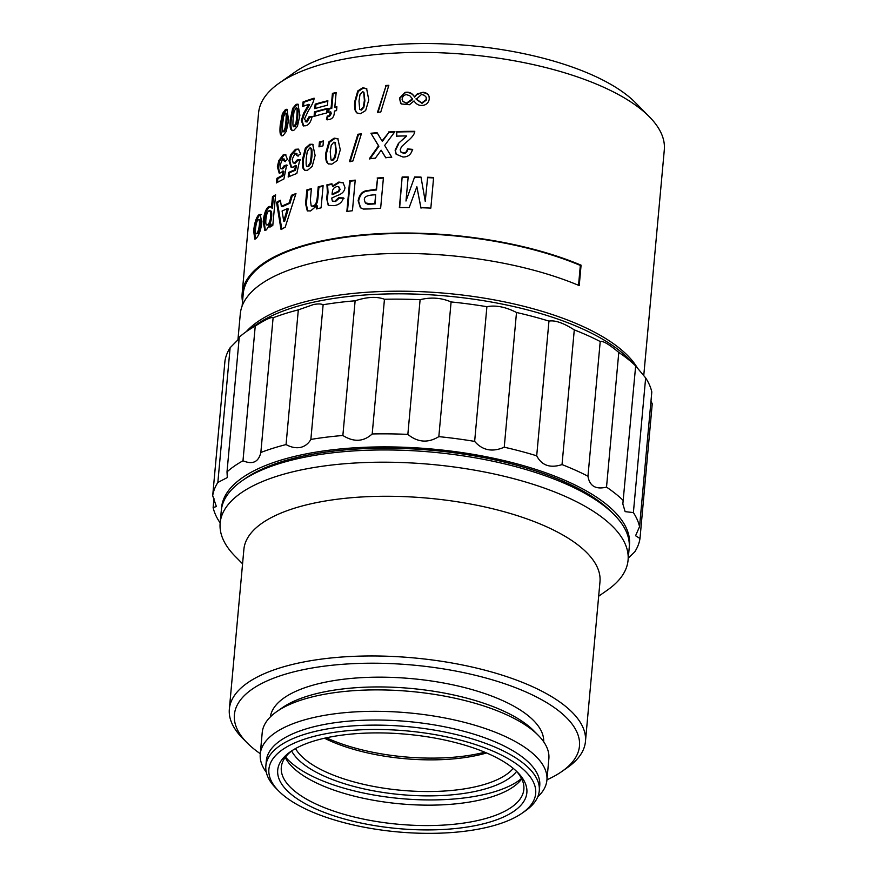 <?xml version="1.0" encoding="UTF-8"?>
<svg xmlns="http://www.w3.org/2000/svg" width="877" height="877" viewBox="0 0 877 877"><rect width="100%" height="100%" fill="white"/><g stroke="black" fill="none" stroke-linecap="round" stroke-linejoin="round"><path stroke-width="1.32" d="M308.803 104.319A203.694 77.11 -174.8 0 0 302.62 106.512L303.036 101.962A203.694 77.11 5.2 0 1 314.13 98.191C313.955 100.976 312.037 105.152 308.375 110.699L304.451 119.009L306.27 121.651L308.901 116.904L312.102 116.345C311.061 121.728 308.967 124.863 305.821 125.74L303.245 125.849L301.348 120.478L303.552 113.352L308.803 104.319L309.614 104.67L304.385 113.692L303.552 113.352M307.093 121.991L305.24 121.684L307.093 121.991L309.713 117.255L308.901 116.904M315.172 104.133A203.694 77.11 5.2 0 1 327.855 100.723L327.45 105.251A203.694 77.11 -174.8 0 0 314.755 108.66L315.172 104.133L315.939 104.495A202.587 76.694 5.2 0 1 327.812 101.283M385.595 85.507A203.694 77.11 5.2 0 1 388.84 85.299L380.771 112.048A203.694 77.11 -174.8 0 0 377.505 112.3L385.99 85.924A202.587 76.694 5.2 0 1 388.708 85.749M283.074 154.977L285.453 154.593L287.503 159.471L284.477 161.401L282.69 158.901L280.136 165.04C279.927 168.132 280.508 169.316 281.89 168.581L284.291 165.589L286.647 165.008L283.907 178.996A203.694 77.11 -174.8 0 0 276.463 182.942L276.88 178.371A203.694 77.11 5.2 0 1 282.109 175.532L282.953 170.96L280.925 172.791L279.16 173.087L277.362 166.685L278.864 160.491L283.074 154.977L285.891 154.801M284.422 159.088L282.69 158.901M282.822 168.877L280.969 168.735L282.822 168.877L285.211 165.885L284.291 165.589M319.425 141.953A203.694 77.11 5.2 0 1 323.427 140.945L322.977 145.845A203.694 77.11 -174.8 0 0 318.976 146.854L319.425 141.953L320.16 142.326A202.587 76.694 5.2 0 1 323.372 141.515M337.108 160.59L331.78 164.185L328.327 163.824L327.033 162.585C325.816 160.82 325.422 157.509 325.871 152.686L328.941 141.8L334.148 138.149L337.809 138.654L340.298 149.824L337.108 160.59M388.566 131.967A203.694 77.11 5.2 0 1 394.924 131.671L384.674 145.396L391.756 157.224A203.694 77.11 -174.8 0 0 385.584 157.509L381.133 150.197L375.356 158.178A203.694 77.11 -174.8 0 0 369.381 158.682L378.491 145.823L370.938 133.249A203.694 77.11 5.2 0 1 377.11 132.712L382.021 140.934L388.917 132.394A202.587 76.694 5.2 0 1 394.573 132.131M305.569 203.738L306.829 189.947A203.694 77.11 5.2 0 1 311.401 188.621L310.37 199.934L311.203 205.963L312.64 206.029C315.281 205.81 316.838 202.751 317.31 196.876L318.219 186.823A203.694 77.11 5.2 0 1 323.12 185.65L321.092 207.849A203.694 77.11 -174.8 0 0 316.542 208.923L316.849 205.656L310.59 210.951L307.268 210.82L305.569 203.738L306.347 204.089L307.608 190.298A202.587 76.694 5.2 0 1 311.346 189.213M334.926 201.129L338.665 197.742L343.455 197.917C342.183 202.269 339.07 204.856 334.137 205.667L328.239 205.35L326.693 198.728L327.395 191.855L326.913 184.817A203.694 77.11 5.2 0 1 331.955 183.786L332.416 186.088L338.807 182.054L343.082 182.701L344.957 187.514C344.716 191.296 342.03 194.025 336.921 195.692L331.714 198.07L332.306 201.008L335.54 201.524L339.267 198.136L344.025 198.323M427.472 177.242A203.694 77.11 5.2 0 1 433.622 177.494L430.837 208.112A203.694 77.11 -174.8 0 0 420.872 207.739L416.86 186.724L409.175 207.553A203.694 77.11 -174.8 0 0 399.364 207.597L402.148 176.979A203.694 77.11 5.2 0 1 408.178 176.935L405.985 201.03L414.613 176.957A203.694 77.11 5.2 0 1 420.993 177.055L425.246 201.348L427.592 177.669A202.587 76.694 5.2 0 1 433.578 177.921M242.523 301.644A203.694 77.11 5.2 0 1 242.151 293.543A203.694 77.11 5.2 0 1 365.808 234.587A203.694 77.11 5.2 0 1 581.078 265.183L579.226 285.595A203.694 77.11 -174.8 0 0 363.955 254.999A203.694 77.11 -174.8 0 0 240.287 313.955L237.919 340.035M377.154 178.02A203.694 77.11 5.2 0 1 383.435 177.625L380.64 208.244A203.694 77.11 -174.8 0 0 370.62 208.901L363.363 209.066L360.337 207.663L358.145 200.734C359.252 195.143 361.752 191.844 365.654 190.857L372.045 189.87A203.694 77.11 5.2 0 1 376.101 189.564L377.548 178.437A202.587 76.694 5.2 0 1 383.392 178.075M349.649 180.848A203.694 77.11 5.2 0 1 355.218 180.114L352.433 210.732A203.694 77.11 -174.8 0 0 346.864 211.456L349.649 180.848L350.197 181.254A202.587 76.694 5.2 0 1 355.174 180.596M280.958 229.237L276.529 202.28A203.694 77.11 5.2 0 1 280.399 200.241L281.364 206.413A203.694 77.11 5.2 0 1 289.125 202.938L291.449 195.286A203.694 77.11 5.2 0 1 295.966 193.565L285.135 227.373A203.694 77.11 -174.8 0 0 280.958 229.237M275.597 194.793L272.802 225.433A203.694 77.11 -174.8 0 0 269.886 227.176L270.193 223.909L266.389 229.917L264.799 230.366L263.188 221.585C264.065 213.791 265.841 208.836 268.515 206.742L269.995 206.347L271.453 207.86L272.473 196.667A203.694 77.11 5.2 0 1 275.597 194.793M258.43 215.084L260.228 214.306L261.774 222.911C260.864 229.993 259.055 235.102 256.336 238.237L254.768 239.081L253.672 230.936C254.396 223.492 255.985 218.22 258.43 215.084L260.71 214.525M406.511 135.913A203.694 77.11 -174.8 0 0 396.382 136.154L396.799 131.605A203.694 77.11 5.2 0 1 414.766 131.32C414.689 134.137 411.828 137.81 406.194 142.348L401.567 146.602L400.241 149.616L400.657 151.765L403.398 152.927C405.558 152.993 406.895 151.655 407.399 148.893L412.508 149.364C411.17 154.56 407.958 157.104 402.905 156.994L396.119 154.22L395.11 150.12L398.366 143.499C401.37 140.441 407.092 136.143 406.511 135.913L398.366 143.499M357.915 134.258A203.694 77.11 5.2 0 1 361.379 133.841L352.938 160.962A203.694 77.11 -174.8 0 0 349.484 161.456L357.915 134.258L358.441 134.674A202.587 76.694 5.2 0 1 361.225 134.324M312.19 166.356L307.498 170.291L304.779 170.302L303.409 169.031C302.39 167.354 302.094 164.098 302.543 159.263L305.317 148.235L309.877 144.256L312.705 144.31L315.117 155.437L312.19 166.356M295.505 149.298L298.399 149.101L300.701 154.078L297.237 155.843L295.11 153.223L292.227 159.241L293.214 162.99L294.332 162.903L297.073 160.031L299.802 159.592L296.832 173.493A203.694 77.11 -174.8 0 0 288.182 177.022L288.599 172.451A203.694 77.11 5.2 0 1 294.683 169.908L295.615 165.369L293.28 167.079L291.098 167.244L288.971 160.732L290.649 154.593L295.505 149.298L298.805 149.309M296.963 153.508L295.11 153.223M401.206 103.957L399.463 98.103L405.075 92.403C409.022 91.625 412.135 93.061 414.404 96.722L417.255 93.916L423.12 92.26C426.43 92.721 428.414 94.135 429.072 96.514L429.259 99.167C428.568 102.499 426.628 104.549 423.427 105.317L421.607 105.437C418.581 105.514 416.049 104.001 414.021 100.932L409.493 104.714L401.206 103.957L400.548 103.157M365.665 110.546L360.48 113.736L356.939 112.969L355.843 111.741C354.648 109.855 354.264 106.49 354.714 101.655L357.75 90.956L362.848 87.7L366.63 88.687L368.778 99.945L365.665 110.546M336.9 106.764L336.549 110.612A203.694 77.11 -174.8 0 0 334.466 111.05L334.334 112.431C334.159 116.477 332.526 118.812 329.456 119.436L326.463 119.524L327.253 116.027L328.908 115.907L330.739 111.85A203.694 77.11 -174.8 0 0 328.009 112.486L328.36 108.627A203.694 77.11 5.2 0 1 331.089 108.003L332.427 93.368A203.694 77.11 5.2 0 1 336.143 92.556L334.817 107.191A203.694 77.11 5.2 0 1 336.9 106.764M314.459 111.894A203.694 77.11 5.2 0 1 327.154 108.485L326.737 112.969A203.694 77.11 -174.8 0 0 314.054 116.378L314.459 111.894L315.238 112.245A202.587 76.694 5.2 0 1 327.099 109.044M297.435 126.332L293.795 130.355L292.019 130.541L290.747 129.171C290.024 127.516 289.881 124.26 290.32 119.425L292.655 108.375L296.163 104.319L297.994 104.177L299.89 115.369L297.435 126.332M286.308 131.353L283.096 135.529L281.616 135.803L280.487 134.488C279.884 132.865 279.807 129.643 280.256 124.808L282.394 113.692L285.463 109.493L286.987 109.241L288.588 120.324L286.308 131.353M643.751 375.652L664.306 149.846A203.694 77.11 -174.8 0 0 649.418 116.827A203.694 77.11 -174.8 0 0 620.138 95.494A203.694 77.11 -174.8 0 0 279.193 83.129A203.694 77.11 -174.8 0 0 258.583 112.925L242.151 293.543M637.48 368.143A203.694 77.11 -174.8 0 0 598.41 334.28A203.694 77.11 -174.8 0 0 402.872 291.208A203.694 77.11 -174.8 0 0 246.294 331.638M649.418 116.827L635.485 102.708A187.097 70.829 -174.8 0 0 608.594 83.118A187.097 70.829 -174.8 0 0 295.439 71.761L279.193 83.129M282.712 123.372C282.164 130.498 282.416 133.194 283.468 131.462L285.069 128.141L285.902 121.629C286.439 114.503 286.176 111.807 285.091 113.55L283.534 116.871L282.712 123.372M284.411 131.758L283.019 131.539L284.411 131.758L286.001 128.448L286.834 121.925C287.371 114.799 287.108 112.103 286.034 113.846M286.505 113.769L285.091 113.55M293.17 118.121C292.644 125.258 292.973 127.976 294.168 126.288L295.966 123.043L296.843 116.542C297.358 109.406 297.007 106.687 295.79 108.386L294.036 111.631L293.17 118.121M295.045 126.617L293.62 126.332L295.045 126.617L296.832 123.372L297.709 116.871C298.235 109.735 297.884 107.016 296.678 108.704M297.248 108.66L295.79 108.386M358.989 101.063L359.68 109.373L360.842 109.68L363.374 106.808L364.383 100.384L363.703 92.096L362.475 91.767L359.987 94.639L358.989 101.063M415.972 98.86L421.705 102.839A203.694 77.11 5.2 0 1 421.958 102.839L426.222 99.561L426.134 97.172L424.304 95.275L422.023 94.584A203.694 77.11 -174.8 0 0 421.355 94.573L416.224 99.342M406.259 102.905A203.694 77.11 5.2 0 1 406.818 102.894L412.442 98.86L409.756 95.681L406.468 94.672A203.694 77.11 -174.8 0 0 406.215 94.672C403.738 95.089 402.368 96.711 402.104 99.55L402.883 101.304L406.533 103.333A202.587 76.694 5.2 0 1 407.092 103.322L412.289 99.803L412.442 98.86M306.303 158.013C305.81 165.15 306.325 167.891 307.871 166.224L310.151 163.023L311.116 156.523C311.598 149.386 311.061 146.656 309.504 148.312L307.257 151.535L306.303 158.013M310.283 148.673C311.839 147.007 312.376 149.748 311.883 156.884L310.918 163.385L308.66 166.575L307.871 166.224M311.171 148.695L309.504 148.312M256.764 233.468C257.981 232.186 258.858 229.281 259.395 224.731C259.68 220.335 259.208 218.713 258.002 219.864C256.84 221.136 256.018 224.073 255.536 228.678C255.196 233.008 255.613 234.608 256.764 233.468L257.805 233.688C259.022 232.416 259.899 229.511 260.425 224.961C260.71 220.565 260.25 218.943 259.044 220.083M259.735 219.754L258.002 219.864M268.57 225.016L267.584 224.753C269.14 223.712 270.182 220.982 270.708 216.564C270.993 211.73 270.357 209.844 268.8 210.918C267.386 211.752 266.411 214.613 265.884 219.513C265.556 224.03 266.126 225.784 267.584 224.753L268.57 225.016C270.116 223.986 271.146 221.256 271.673 216.838C271.969 212.004 271.333 210.118 269.787 211.193M270.653 210.973L268.8 210.918M287.415 208.627A203.694 77.11 -174.8 0 0 282.098 211.006L283.709 221.136L287.415 208.627L288.303 208.956L284.608 221.453L283.709 221.136M371.837 203.672A203.694 77.11 5.2 0 1 374.841 203.453L375.63 194.749A203.694 77.11 -174.8 0 0 372.232 195.001C366.597 195.494 363.977 197.161 364.372 200L365.325 202.916L372.254 204.089A202.587 76.694 5.2 0 1 375.235 203.87L375.63 194.749M332.164 193.083L332.054 194.245L338.281 191.23L339.509 188.983L338.555 186.735L336.834 186.461L334.049 187.996L332.635 190.166L332.164 193.083M330.223 151.721L331.024 159.965L332.153 160.118L334.718 157.071L335.748 150.603L334.948 142.37L333.786 142.206L331.232 145.275L330.223 151.721M303.53 106.183L303.88 102.302L303.036 101.962M303.88 102.302A202.587 76.694 5.2 0 1 314.021 98.827M309.713 117.255L312.892 116.707M303.683 125.981L302.192 120.818L304.385 113.692M315.588 108.419L315.939 104.495M377.932 112.727L385.99 85.924M285.398 161.708L283.622 159.208M285.211 165.885L287.557 165.315M277.494 182.35L277.834 178.656L276.88 178.371M277.834 178.656A202.587 76.694 5.2 0 1 283.03 175.839L282.109 175.532M283.03 175.839L283.885 171.267L282.953 170.96M279.653 173.164L278.327 166.97L279.818 160.776L284.005 155.273M319.765 146.656L320.16 142.326M328.678 163.999L327.713 162.979C326.496 161.204 326.112 157.893 326.562 153.058L329.62 142.184L334.806 138.533L338.105 138.862M331.385 160.107L332.8 160.502L335.365 157.465L336.384 150.997L335.233 142.611M385.946 157.937L381.133 150.197M369.831 159.11L378.897 146.24L378.491 145.823M378.897 146.24L370.938 133.249M371.388 133.666A202.587 76.694 5.2 0 1 377.373 133.151M388.917 132.394L382.405 141.361L382.021 140.934M307.608 190.298L306.829 189.947M311.203 205.963L313.374 206.402C316.005 206.183 317.562 203.135 318.022 197.248L318.932 187.196L318.219 186.823M318.932 187.196A202.587 76.694 5.2 0 1 323.065 186.209M317.31 208.737L317.562 206.029L316.849 205.656M307.674 210.984L306.347 204.089M339.267 198.136L338.665 197.742M328.579 205.536L326.693 198.728M327.351 199.123L328.053 192.249L327.395 191.855M328.053 192.249L327.581 185.2L326.913 184.817M327.581 185.2A202.587 76.694 5.2 0 1 332.076 184.28M343.356 182.909L339.41 182.449L333.052 186.472L332.416 186.088M332.679 201.173L335.54 201.524M332.054 194.245L332.69 194.639L338.884 191.635L340.112 189.388L338.84 186.965M338.884 191.635L338.281 191.23M421.026 208.167L416.86 186.724M399.66 207.597L402.148 176.979M402.411 177.417A202.587 76.694 5.2 0 1 408.134 177.362M414.613 176.957L405.985 201.03M414.81 177.384A202.587 76.694 5.2 0 1 421.059 177.483M427.592 177.669L425.246 201.348M578.535 285.299L580.333 265.435A202.587 76.694 -174.8 0 0 366.235 235.014A202.587 76.694 -174.8 0 0 243.247 293.642L242.118 306.062M580.333 265.435L581.078 265.183M360.59 207.871L358.627 201.151C359.745 195.549 362.234 192.26 366.115 191.274L365.654 190.857M366.115 191.274L372.462 190.287A202.587 76.694 5.2 0 1 376.496 189.991L376.101 189.564M376.496 189.991L377.548 178.437M365.556 203.124L367.869 204.242L372.254 204.089M347.456 211.379L350.197 181.254M281.857 229.555L277.472 202.576A202.587 76.694 5.2 0 1 280.508 200.965M277.472 202.576L276.529 202.28M289.125 202.938L289.991 203.256A202.587 76.694 5.2 0 0 282.273 206.72L281.364 206.413M289.991 203.256L292.315 195.615L291.449 195.286M292.315 195.615A202.587 76.694 5.2 0 1 295.724 194.299M270.938 226.529L271.157 224.183L270.193 223.909M265.336 230.388L264.196 221.837C265.073 214.032 266.838 209.088 269.502 207.005L270.456 206.588M272.473 196.667L273.449 196.941L272.429 208.145L271.453 207.86M273.449 196.941A202.587 76.694 5.2 0 1 275.51 195.681M255.35 238.993L254.725 231.133C255.459 223.701 257.038 218.417 259.471 215.303M396.733 136.143L396.799 131.605M397.106 132.032A202.587 76.694 5.2 0 1 414.678 131.747M400.811 151.973L403.661 153.354C405.821 153.42 407.147 152.083 407.641 149.331L407.399 148.893M407.641 149.331L412.727 149.792M396.283 154.44L395.417 150.548L398.673 143.927M350.044 161.861L358.441 134.674M305.207 170.445L304.22 169.382C303.201 167.693 302.916 164.438 303.354 159.603L306.128 148.586L310.655 144.606L313.078 144.519M298.092 156.183L295.977 153.552M293.214 162.99L295.198 163.232L297.928 160.37L297.073 160.031M297.928 160.37L300.636 159.932M289.136 176.595L289.487 172.769L288.599 172.451M289.487 172.769A202.587 76.694 5.2 0 1 295.549 170.237L294.683 169.908M295.549 170.237L296.47 165.698L295.615 165.369M291.559 167.354L289.87 161.05L291.537 154.911L296.371 149.627M400.712 103.376L399.463 98.103M399.78 98.531L405.075 92.403M405.36 92.83C409.285 92.052 412.376 93.488 414.635 97.15L414.404 96.722M414.635 97.15L417.255 93.916M417.474 94.343L423.12 92.26M423.306 92.699C426.595 93.148 428.568 94.563 429.226 96.941M403.036 101.524L406.533 103.333M416.191 99.287L421.892 103.267A202.587 76.694 5.2 0 1 422.144 103.267L426.386 99.989L426.211 97.38M357.224 113.166L356.391 112.146C355.196 110.261 354.823 106.895 355.273 102.061L358.298 91.361L363.363 88.117L366.871 88.895M359.976 109.559L361.368 110.085L363.878 107.224L364.887 100.789L363.922 92.315M327.165 119.908L327.954 116.411L327.253 116.027M327.954 116.411L329.599 116.29L331.309 113.539L330.739 111.85M328.754 112.311L329.061 109.011L328.36 108.627M329.061 109.011A202.587 76.694 5.2 0 1 331.78 108.386L331.089 108.003M331.78 108.386L333.107 93.751L332.427 93.368M333.107 93.751A202.587 76.694 5.2 0 1 336.099 93.094M336.856 107.301A202.587 76.694 5.2 0 0 335.474 107.586L334.817 107.191M314.887 116.137L315.238 112.245M292.49 130.629L291.657 129.489C290.923 127.823 290.791 124.578 291.23 119.743L293.554 108.693L297.04 104.637L298.41 104.396M282.131 135.858L281.451 134.773C280.848 133.151 280.772 129.917 281.21 125.082L283.348 113.977L286.406 109.778L287.426 109.472M546.952 779.796A173.251 65.589 -174.8 0 0 561.949 771.431L567.364 767.638A178.787 67.682 -174.8 0 0 585.452 741.493L599.978 581.791A178.787 67.682 -174.8 0 0 560.085 533.457A178.787 67.682 -174.8 0 0 365.139 496.788A178.787 67.682 -174.8 0 0 243.883 549.386L229.346 709.087A178.787 67.682 -174.8 0 0 242.403 738.072L247.051 742.775A173.251 65.589 -174.8 0 0 260.294 753.716M598.673 596.207L607.366 590.122A204.801 77.527 -174.8 0 0 628.075 560.173A204.801 77.527 -174.8 0 0 582.372 504.801A204.801 77.527 -174.8 0 0 359.055 462.793A204.801 77.527 -174.8 0 0 220.149 523.043A204.801 77.527 -174.8 0 0 235.113 556.248L242.567 563.801M585.452 741.493A178.787 67.682 -174.8 0 0 545.549 693.159A178.787 67.682 -174.8 0 0 350.603 656.489A178.787 67.682 -174.8 0 0 229.346 709.087M561.949 771.431A173.251 65.589 -174.8 0 0 540.813 699.254A173.251 65.589 -174.8 0 0 318.888 666.915A173.251 65.589 -174.8 0 0 247.051 742.775M543.707 741.81A137.272 51.962 -174.8 0 0 513.012 705.722A137.272 51.962 -174.8 0 0 364.602 677.504A137.272 51.962 -174.8 0 0 270.346 716.937M537.722 796.908A143.916 54.484 -174.8 0 0 546.908 780.168L548.859 758.737A143.916 54.484 -174.8 0 0 538.346 735.408L533.698 730.705A138.38 52.39 -174.8 0 0 512.935 715.731A138.38 52.39 -174.8 0 0 282.186 707.816L276.77 711.598A143.916 54.484 -174.8 0 0 262.212 732.657L260.261 754.077A143.916 54.484 -174.8 0 0 266.279 772.209M538.346 735.408A143.916 54.484 -174.8 0 0 516.75 719.831A143.916 54.484 -174.8 0 0 276.77 711.598M546.908 780.168A143.916 54.484 -174.8 0 0 514.799 741.262A143.916 54.484 -174.8 0 0 357.871 711.74A143.916 54.484 -174.8 0 0 260.261 754.077M522.144 813.143L525.389 810.874A137.272 51.962 -174.8 0 0 539.278 790.791L539.739 785.693A137.272 51.962 -174.8 0 0 509.109 748.585A137.272 51.962 -174.8 0 0 359.427 720.423A137.272 51.962 -174.8 0 0 266.323 760.808L265.863 765.906A137.272 51.962 -174.8 0 0 275.893 788.16L278.678 790.988A133.951 50.713 -174.8 0 0 298.783 805.481A133.951 50.713 -174.8 0 0 522.144 813.143A133.951 50.713 -174.8 0 0 505.799 757.344A133.951 50.713 -174.8 0 0 334.225 732.339A133.951 50.713 -174.8 0 0 278.678 790.988M539.278 790.791A137.272 51.962 -174.8 0 0 508.649 753.683A137.272 51.962 -174.8 0 0 358.956 725.52A137.272 51.962 -174.8 0 0 265.863 765.906M305.624 803.891A125.093 47.358 -174.8 0 0 465.851 827.241A125.093 47.358 -174.8 0 0 517.726 772.473A125.093 47.358 -174.8 0 0 498.958 758.934A125.093 47.358 -174.8 0 0 290.364 751.775A125.093 47.358 -174.8 0 0 305.624 803.891M292.041 750.646A121.771 46.097 -174.8 0 0 281.298 767.309A121.771 46.097 -174.8 0 0 308.463 800.23A121.771 46.097 -174.8 0 0 441.252 825.213A121.771 46.097 -174.8 0 0 523.843 789.388A121.771 46.097 -174.8 0 0 516.279 771.047M285.255 757.388A121.771 46.097 -174.8 0 0 310.326 779.817A121.771 46.097 -174.8 0 0 430.004 805.152A121.771 46.097 -174.8 0 0 521.738 778.908M285.518 757.026A126.759 47.983 -174.8 0 0 307.125 773.569A126.759 47.983 -174.8 0 0 521.541 778.502M291.635 750.964A116.279 44.014 -174.8 0 0 315.227 771.694A116.279 44.014 -174.8 0 0 428.623 795.877A116.279 44.014 -174.8 0 0 516.619 771.431M295.516 748.563A112.958 42.765 -174.8 0 0 318.066 768.033A112.958 42.765 -174.8 0 0 427.384 791.536A112.958 42.765 -174.8 0 0 513.231 768.384M324.49 738.215A112.958 42.765 -174.8 0 0 486.603 752.97M628.075 560.173L629.193 547.928A204.801 77.527 -174.8 0 0 614.218 514.722L611.433 511.894A201.48 76.277 -174.8 0 0 581.199 490.1A201.48 76.277 -174.8 0 0 245.231 478.568L241.975 480.848A204.801 77.527 -174.8 0 0 221.267 510.798L220.149 523.043M614.218 514.722A204.801 77.527 -174.8 0 0 583.49 492.556A204.801 77.527 -174.8 0 0 241.975 480.848M326.408 737.798A116.235 44.003 -174.8 0 0 484.795 752.214M629.291 546.393A204.801 77.527 -174.8 0 0 521.793 465.194A204.801 77.527 -174.8 0 0 303.245 454.483A204.801 77.527 -174.8 0 0 221.442 509.274M286.055 444.573L298.312 309.877L313.396 304.582C317.847 303.694 321.092 303.749 323.131 304.736L310.864 439.432C308.353 443.751 304.856 446.415 300.394 447.434C295.878 448.279 291.098 447.325 286.055 444.573A214.766 81.298 -174.8 0 0 260.842 452.499C258.562 462.08 252.609 464.843 242.984 460.765A214.766 81.298 -174.8 0 0 227.011 471.892L227.307 477.559L217.847 482.471A214.766 81.298 -174.8 0 0 212.694 495.713L216.378 506.566L213.133 507.564A214.766 81.298 -174.8 0 0 219.294 521.629L220.182 522.692M618.789 352.422L606.522 487.13C595.768 489.728 589.585 486.088 587.963 476.222L600.219 341.526C602.817 340.616 609.011 344.244 618.789 352.422A214.766 81.298 -174.8 0 1 635.661 365.939L645.647 377.899L633.391 512.596L625.137 511.631L622.845 503.957L635.661 365.939L628.436 358.594A204.801 77.527 -174.8 0 0 317.167 301.414A204.801 77.527 -174.8 0 0 256.183 324.72L246.437 331.539A214.766 81.298 -174.8 0 0 239.268 337.196L227.011 471.892M355.13 300.789C367.035 296.854 376.814 296.349 384.455 299.265L372.199 433.962C363.571 441.822 353.793 442.337 342.863 435.485L355.13 300.789A214.766 81.298 -174.8 0 0 323.131 304.736M420.105 299.693C430.991 296.996 441.328 297.752 451.096 301.94L438.829 436.636C428.086 443.225 417.759 442.479 407.849 434.389L420.105 299.693A214.766 81.298 -174.8 0 0 384.455 299.265M486.899 306.698C495.746 304.977 505.612 306.906 516.498 312.486L504.242 447.193C492.381 452.379 482.514 450.449 474.643 441.394L486.899 306.698A214.766 81.298 -174.8 0 0 451.096 301.94M548.958 321.103C554.955 320.006 563.396 322.933 574.282 329.884L562.025 464.591C550.164 468.406 541.723 465.479 536.702 455.81L548.958 321.103A214.766 81.298 -174.8 0 0 516.498 312.486M600.219 341.526A214.766 81.298 -174.8 0 0 574.282 329.884M650.975 401.173L652.247 403.815L639.991 538.511L635.573 535.737L639.552 526.671L651.808 391.964A214.766 81.298 -174.8 0 0 645.647 377.899M217.847 482.471L230.114 347.763A214.766 81.298 -174.8 0 0 224.95 361.017L212.694 495.713M230.114 347.763L239.136 338.654M242.984 460.765L255.24 326.069A214.766 81.298 -174.8 0 0 246.437 331.539M255.24 326.069C265.841 319.36 271.793 316.608 273.098 317.803L260.842 452.499M298.312 309.877A214.766 81.298 -174.8 0 0 273.098 317.803M213.133 507.564L213.966 498.355M342.863 435.485A214.766 81.298 -174.8 0 0 310.864 439.432M407.849 434.389A214.766 81.298 -174.8 0 0 372.199 433.962M474.643 441.394A214.766 81.298 -174.8 0 0 438.829 436.636M536.702 455.81A214.766 81.298 -174.8 0 0 504.242 447.193M587.963 476.222A214.766 81.298 -174.8 0 0 562.025 464.591M623.404 500.635A214.766 81.298 -174.8 0 0 606.522 487.13M639.552 526.671A214.766 81.298 -174.8 0 0 633.391 512.596M628.25 558.189L634.827 551.765A214.766 81.298 -174.8 0 0 639.991 538.511M302.192 120.818L301.348 120.478M278.327 166.97L277.362 166.685M279.818 160.776L278.864 160.491M327.713 162.979L327.033 162.585M326.562 153.058L325.871 152.686M329.62 142.184L328.941 141.8M334.806 138.533L334.148 138.149M336.384 150.997L335.748 150.603M335.365 157.465L334.718 157.071M313.374 206.402L312.64 206.029M318.022 197.248L317.31 196.876M339.41 182.449L338.807 182.054M340.112 189.388L339.509 188.983M264.196 221.837L263.188 221.585M269.502 207.005L268.515 206.742M271.673 216.838L270.708 216.564M254.725 231.133L253.672 230.936M260.425 224.961L259.395 224.731M304.22 169.382L303.409 169.031M303.354 159.603L302.543 159.263M306.128 148.586L305.317 148.235M310.655 144.606L309.877 144.256M311.883 156.884L311.116 156.523M310.918 163.385L310.151 163.023M295.198 163.232L294.332 162.903M289.87 161.05L288.971 160.732M291.537 154.911L290.649 154.593M356.391 112.146L355.843 111.741M355.273 102.061L354.714 101.655M358.298 91.361L357.75 90.956M329.599 116.29L328.908 115.907M331.309 113.539L330.618 113.155M291.657 129.489L290.747 129.171M291.23 119.743L290.32 119.425M293.554 108.693L292.655 108.375M297.04 104.637L296.163 104.319M297.709 116.871L296.843 116.542M296.832 123.372L295.966 123.043M281.451 134.773L280.487 134.488M281.21 125.082L280.256 124.808M283.348 113.977L282.394 113.692M286.406 109.778L285.463 109.493M286.834 121.925L285.902 121.629M286.001 128.448L285.069 128.141M335.584 142.765L334.948 142.37M331.681 160.359L331.024 159.965M332.942 201.403L332.306 201.008M339.147 187.13L338.555 186.735M261.247 214.536L260.228 214.306"/></g></svg>
